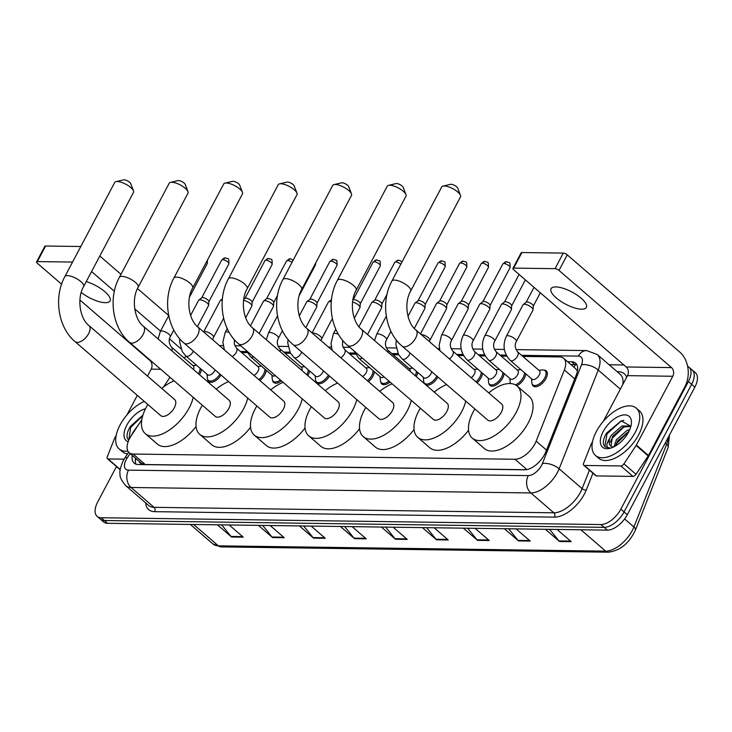 <?xml version="1.0" encoding="UTF-8"?>
<svg xmlns="http://www.w3.org/2000/svg" width="732" height="732" viewBox="0 0 732 732"><rect width="100%" height="100%" fill="white"/><g stroke="black" fill="none" stroke-linecap="round" stroke-linejoin="round"><path stroke-width="1.1" d="M266.192 370.246A10.001 5.225 130.8 0 1 264.81 374.692A10.001 5.225 130.8 0 1 259.887 380.53M309.453 370.831A10.001 5.225 130.8 0 1 308.071 375.287A10.001 5.225 130.8 0 1 307.87 375.644M374.345 371.719A10.001 5.225 130.8 0 1 372.954 376.175A10.001 5.225 130.8 0 1 368.471 381.656M417.597 372.313A10.001 5.225 130.8 0 1 416.288 376.623M437.873 377.007A10.001 5.225 130.8 0 1 437.846 377.062A10.001 5.225 130.8 0 1 426.115 385.114M482.489 373.201A10.001 5.225 130.8 0 1 481.107 377.648A10.001 5.225 130.8 0 1 477.044 382.772M504.119 373.494A10.001 5.225 130.8 0 1 502.738 377.95A10.001 5.225 130.8 0 1 489.955 385.425A10.001 5.225 130.8 0 1 488.921 383.44M525.741 373.787A10.001 5.225 130.8 0 1 524.359 378.243A10.001 5.225 130.8 0 1 516.765 385.718M544.16 370.154A10.001 5.225 130.8 0 1 546.282 370.886A10.001 5.225 130.8 0 1 545.99 378.536A10.001 5.225 130.8 0 1 533.207 386.02A10.001 5.225 130.8 0 1 532.173 384.026M201.309 369.358A10.001 5.225 130.8 0 1 199.928 373.805A10.001 5.225 130.8 0 1 199.443 374.656M141.798 419.775L131.284 435.622A18.748 9.79 -49.2 0 0 129.674 438.322A18.748 9.79 -49.2 0 0 129.134 452.669A18.748 9.79 -49.2 0 0 133.151 454.041L514.962 459.266A18.748 9.79 -49.2 0 0 536.163 441.158L564.363 369.953A18.748 9.79 -49.2 0 0 563.658 358.314A18.748 9.79 -49.2 0 0 559.641 356.932L522.849 356.429M139.373 461.508A6.249 3.267 -49.2 0 0 141.377 463.393L141.587 463.393A18.748 9.79 130.8 0 1 141.23 463.118L129.134 452.669M577.438 371.087L575.773 368.782L563.658 358.314M141.587 463.393L145.265 464.518L526.107 469.724M169.989 377.282L163.584 386.935M186.175 356.283A18.748 9.79 -49.2 0 0 184.089 358.012M506.782 356.21L501.228 356.136M485.151 355.917L479.597 355.844M463.53 355.624L457.967 355.542M398.638 354.736L393.075 354.654M355.377 354.142L349.823 354.068M290.494 353.254L284.931 353.181M247.233 352.659L241.679 352.586M221.027 375.031A10.001 5.225 130.8 0 1 208.776 381.582A10.001 5.225 130.8 0 1 207.742 379.597M281.436 380.887A10.001 5.225 130.8 0 1 273.658 382.47A10.001 5.225 130.8 0 1 272.624 380.484M329.455 376.028A10.001 5.225 130.8 0 1 316.919 383.065A10.001 5.225 130.8 0 1 315.885 381.07M390.028 382.012A10.001 5.225 130.8 0 1 381.802 383.952A10.001 5.225 130.8 0 1 380.768 381.958M424.35 383.586A10.001 5.225 130.8 0 1 424.029 382.552M446.493 384.639A10.001 5.225 130.8 0 1 446.099 384.117M132.3 455.405A18.748 9.79 -49.2 0 0 134.148 463.146A18.748 9.79 -49.2 0 0 138.156 464.527L524.67 469.807A18.748 9.79 -49.2 0 0 545.871 451.699L576.34 374.784A18.748 9.79 -49.2 0 0 575.627 363.145A18.748 9.79 -49.2 0 0 571.61 361.764L567.593 361.709M136.051 464.207A18.748 9.79 130.8 0 1 135.53 458.186M687.65 366.366A18.748 9.79 130.8 0 1 688.949 367.19A18.748 9.79 130.8 0 1 688.409 381.537L620.837 509.161A18.748 9.79 130.8 0 1 600.881 524.56L101.153 517.734A18.748 9.79 130.8 0 1 97.136 516.353A18.748 9.79 130.8 0 1 97.676 502.006L116.452 466.549M609.152 364.774L623.902 364.975M688.949 367.19L695.4 372.762A18.748 9.79 130.8 0 1 694.86 387.109L627.287 514.733A18.748 9.79 130.8 0 1 607.331 530.133L107.604 523.307L104.374 520.516A18.748 9.79 130.8 0 1 100.366 519.144A18.748 9.79 130.8 0 0 104.374 520.516L604.11 527.351L104.374 520.516L101.153 517.734M627.287 514.733L624.057 511.942A18.748 9.79 130.8 0 1 604.11 527.351A18.748 9.79 130.8 0 0 624.057 511.942L691.63 384.327L624.057 511.942L620.837 509.161M692.17 369.98A18.748 9.79 130.8 0 1 691.63 384.327A18.748 9.79 130.8 0 0 692.17 369.98M570.814 364.499L574.84 364.554A18.748 9.79 130.8 0 1 576.944 364.875M549.622 529.346L558.973 540.939A4.996 3.907 90.8 0 0 559.504 541.488L571.216 541.643L557.098 529.446M545.386 529.291L559.504 541.488M508.63 528.788L517.982 540.381A4.996 3.907 90.8 0 0 518.512 540.921L530.224 541.085L516.097 528.888M504.385 528.724L518.512 540.921M467.638 528.22L476.989 539.813A4.996 3.907 90.8 0 0 477.52 540.362L489.232 540.527L475.105 528.33M463.393 528.165L477.52 540.362M426.646 527.662L435.998 539.255A4.996 3.907 90.8 0 0 436.519 539.804L448.231 539.96L434.113 527.763M422.401 527.607L436.519 539.804M221.677 524.862L231.028 536.455A4.996 3.907 90.8 0 0 231.55 537.004L243.262 537.16L229.143 524.963M217.431 524.807L231.55 537.004M262.669 525.42L272.02 537.014A4.996 3.907 90.8 0 0 272.551 537.562L284.263 537.718L270.135 525.521M258.423 525.366L272.551 537.562M303.661 525.979L313.012 537.572A4.996 3.907 90.8 0 0 313.543 538.121L325.255 538.285L311.127 526.088M299.415 525.924L313.543 538.121M344.653 526.546L354.004 538.139A4.996 3.907 90.8 0 0 354.535 538.679L366.247 538.843L352.129 526.647M340.417 526.482L354.535 538.679M385.645 527.104L395.005 538.697A4.996 3.907 90.8 0 0 395.527 539.246L407.239 539.402L393.121 527.205M381.409 527.049L395.527 539.246M107.604 523.307A18.748 9.79 130.8 0 1 103.587 521.925L97.136 516.353M127.908 451.113A31.247 16.324 130.8 0 1 119.142 448.926A31.247 16.324 130.8 0 1 120.048 425.018A31.247 16.324 130.8 0 1 144.296 401.42M127.569 453.904A31.247 16.324 130.8 0 1 122.372 451.717L119.142 448.926M128.137 441.78A20.368 10.641 130.8 0 1 126.837 425.109A20.368 10.641 130.8 0 1 145.503 408.749M142.941 415.062L130.232 426.619C127.505 431.212 126.526 435.055 127.295 438.157L128.695 440.225M139.034 423.938L133.489 431.624A14.118 7.375 130.8 0 0 133.151 432.813M130.918 436.18L133.489 431.624M142.722 415.785L130.689 427.397L128.759 440.216M81.252 292.489A19.993 6.853 -152.1 0 0 105.289 302.691A19.993 6.853 -152.1 0 0 110.065 300.898A19.993 6.853 -152.1 0 0 103.971 290.952A19.993 6.853 -152.1 0 0 86.266 281.6M124.12 459.165L108.061 458.946L120.158 469.395A3.12 1.629 130.8 0 1 119.49 469.166L107.394 458.717A3.12 1.629 -49.2 0 0 108.061 458.946M36.6 261.864L44.844 246.309A3.12 1.071 27.9 0 1 45.585 246.025L37.341 261.589A3.12 1.071 -152.1 0 0 36.6 261.864A3.12 1.071 -152.1 0 0 37.405 263.3L61.598 284.199M80.804 246.51L45.585 246.025M168.689 315.51L137.506 288.582M120.981 274.308L99.808 256.017M72.569 262.074L37.341 261.589M79.916 300.019L149.904 360.464A6.249 4.877 -89.2 0 1 151.185 369.138L147.498 376.111M91.564 271.581L114.357 291.263M134.715 308.849L160.509 331.129M169.485 338.879L180.914 348.752M137.296 395.372L126.947 414.925M116.232 435.147L114.778 437.91A3.12 1.629 -49.2 0 0 114.567 438.358L107.275 456.777A3.12 1.629 -49.2 0 0 107.394 458.717M115.985 181.637L123.507 179.862A4.374 1.501 27.9 0 1 124.028 179.807A4.374 1.501 27.9 0 1 127.963 181.152A4.374 1.501 27.9 0 1 130.708 183.668L133.462 190.887A10.623 3.642 -152.1 0 0 126.81 184.775A10.623 3.642 -152.1 0 0 117.248 181.518A10.623 3.642 -152.1 0 0 115.985 181.637A10.623 3.642 -152.1 0 0 114.714 182.469L64.883 276.568A10.623 3.642 27.9 0 1 67.417 275.625A10.623 3.642 27.9 0 1 78.635 279.908A10.623 3.642 27.9 0 1 83.658 286.514L133.489 192.406A10.623 3.642 -152.1 0 0 133.462 190.887M88.929 325.53A10.623 5.554 -49.2 0 1 88.627 333.655A10.623 5.554 -49.2 0 1 77.318 342.384A10.623 5.554 -49.2 0 1 75.039 341.606L160.766 415.648A10.623 5.554 -49.2 0 0 174.344 407.697A10.623 5.554 -49.2 0 0 174.646 399.562L88.929 325.53C80.081 318.942 76.549 298.583 83.658 286.514M193.239 397.357A34.367 17.952 130.8 0 1 189.176 407.898A34.367 17.952 130.8 0 1 145.238 433.609A34.367 17.952 130.8 0 1 146.235 407.312A34.367 17.952 130.8 0 1 147.837 404.485M196.048 426.5A34.367 17.952 130.8 0 1 157.334 444.059L145.238 433.609M161.726 388.399A34.367 17.952 130.8 0 1 174.125 380.86M170.483 182.378L178.004 180.603A4.374 1.501 27.9 0 1 178.526 180.557A4.374 1.501 27.9 0 1 182.469 181.893A4.374 1.501 27.9 0 1 185.205 184.418L187.968 191.638A10.623 3.642 -152.1 0 0 181.307 185.516A10.623 3.642 -152.1 0 0 171.745 182.259A10.623 3.642 -152.1 0 0 170.483 182.378A10.623 3.642 -152.1 0 0 169.22 183.21L119.389 277.318A10.623 3.642 27.9 0 1 121.924 276.367A10.623 3.642 27.9 0 1 133.132 280.658A10.623 3.642 27.9 0 1 138.165 287.255L187.996 193.147A10.623 3.642 -152.1 0 0 187.968 191.638M143.435 326.271A10.623 5.554 -49.2 0 1 143.124 334.405A10.623 5.554 -49.2 0 1 131.815 343.134A10.623 5.554 -49.2 0 1 129.546 342.347L215.263 416.389A10.623 5.554 -49.2 0 0 228.841 408.438A10.623 5.554 -49.2 0 0 229.153 400.312L143.435 326.271C134.578 319.692 131.046 299.324 138.165 287.255M247.736 398.107A34.367 17.952 130.8 0 1 243.683 408.639A34.367 17.952 130.8 0 1 199.745 434.36A34.367 17.952 130.8 0 1 200.733 408.053A34.367 17.952 130.8 0 1 202.343 405.226M250.554 427.25A34.367 17.952 130.8 0 1 211.841 444.809L199.745 434.36M216.224 389.15A34.367 17.952 130.8 0 1 228.631 381.601M224.989 183.128L232.511 181.353A4.374 1.501 27.9 0 1 233.032 181.298A4.374 1.501 27.9 0 1 236.967 182.643A4.374 1.501 27.9 0 1 239.712 185.159L242.466 192.379A10.623 3.642 -152.1 0 0 235.814 186.267A10.623 3.642 -152.1 0 0 226.252 183.009A10.623 3.642 -152.1 0 0 224.989 183.128A10.623 3.642 -152.1 0 0 223.718 183.952L173.887 278.059A10.623 3.642 27.9 0 1 176.421 277.117A10.623 3.642 27.9 0 1 187.639 281.399A10.623 3.642 27.9 0 1 192.662 288.005L242.493 193.898A10.623 3.642 -152.1 0 0 242.466 192.379M197.933 327.012A10.623 5.554 -49.2 0 1 197.631 335.146A10.623 5.554 -49.2 0 1 186.321 343.875A10.623 5.554 -49.2 0 1 184.043 343.098L269.769 417.13A10.623 5.554 -49.2 0 0 283.348 409.188A10.623 5.554 -49.2 0 0 283.65 401.054L197.933 327.012C189.085 320.433 185.553 300.065 192.662 288.005M302.243 398.849A34.367 17.952 130.8 0 1 298.18 409.389A34.367 17.952 130.8 0 1 254.242 435.101A34.367 17.952 130.8 0 1 255.239 408.804A34.367 17.952 130.8 0 1 256.841 405.967M305.052 427.991A34.367 17.952 130.8 0 1 266.338 445.55L254.242 435.101M270.73 389.891A34.367 17.952 130.8 0 1 283.128 382.351M279.487 183.869L287.008 182.094A4.374 1.501 27.9 0 1 287.53 182.048A4.374 1.501 27.9 0 1 291.473 183.384A4.374 1.501 27.9 0 1 294.209 185.91L296.972 193.129A10.623 3.642 -152.1 0 0 290.311 187.008A10.623 3.642 -152.1 0 0 280.749 183.75A10.623 3.642 -152.1 0 0 279.487 183.869A10.623 3.642 -152.1 0 0 278.224 184.702L228.393 278.81A10.623 3.642 27.9 0 1 230.928 277.858A10.623 3.642 27.9 0 1 242.136 282.14A10.623 3.642 27.9 0 1 247.169 288.747L297 194.639A10.623 3.642 -152.1 0 0 296.972 193.129M252.439 327.762A10.623 5.554 -49.2 0 1 252.128 335.887A10.623 5.554 -49.2 0 1 240.819 344.616A10.623 5.554 -49.2 0 1 238.55 343.839L324.267 417.88A10.623 5.554 -49.2 0 0 337.845 409.929A10.623 5.554 -49.2 0 0 338.157 401.804L252.439 327.762C243.582 321.174 240.05 300.815 247.169 288.747M356.74 399.599A34.367 17.952 130.8 0 1 352.687 410.13A34.367 17.952 130.8 0 1 308.748 435.851A34.367 17.952 130.8 0 1 309.737 409.545A34.367 17.952 130.8 0 1 311.347 406.718M359.558 428.732A34.367 17.952 130.8 0 1 320.845 446.3L308.748 435.851M325.237 390.641A34.367 17.952 130.8 0 1 337.635 383.092M333.993 184.61L341.515 182.835A4.374 1.501 27.9 0 1 342.036 182.79A4.374 1.501 27.9 0 1 345.971 184.135A4.374 1.501 27.9 0 1 348.716 186.651L351.47 193.87A10.623 3.642 -152.1 0 0 344.818 187.758A10.623 3.642 -152.1 0 0 335.256 184.491A10.623 3.642 -152.1 0 0 333.993 184.61A10.623 3.642 -152.1 0 0 332.721 185.443L282.9 279.551A10.623 3.642 27.9 0 1 285.425 278.599A10.623 3.642 27.9 0 1 296.643 282.891A10.623 3.642 27.9 0 1 301.675 289.497L351.497 195.389A10.623 3.642 -152.1 0 0 351.47 193.87M306.937 328.503A10.623 5.554 -49.2 0 1 306.635 336.638A10.623 5.554 -49.2 0 1 295.325 345.367A10.623 5.554 -49.2 0 1 293.047 344.589L378.773 418.622A10.623 5.554 -49.2 0 0 392.352 410.679A10.623 5.554 -49.2 0 0 392.663 402.545L306.937 328.503C298.089 321.924 294.557 301.557 301.675 289.497M411.247 400.34A34.367 17.952 130.8 0 1 407.184 410.881A34.367 17.952 130.8 0 1 363.255 436.592A34.367 17.952 130.8 0 1 364.243 410.295A34.367 17.952 130.8 0 1 365.844 407.459M414.065 429.483A34.367 17.952 130.8 0 1 375.351 447.042L363.255 436.592M379.734 391.382A34.367 17.952 130.8 0 1 392.132 383.833M388.491 185.361L396.012 183.586A4.374 1.501 27.9 0 1 396.534 183.531A4.374 1.501 27.9 0 1 400.477 184.876A4.374 1.501 27.9 0 1 403.213 187.392L405.976 194.611A10.623 3.642 -152.1 0 0 399.324 188.499A10.623 3.642 -152.1 0 0 389.763 185.242A10.623 3.642 -152.1 0 0 388.491 185.361A10.623 3.642 -152.1 0 0 387.228 186.193L337.397 280.301A10.623 3.642 27.9 0 1 339.932 279.35A10.623 3.642 27.9 0 1 351.14 283.632A10.623 3.642 27.9 0 1 356.173 290.238L406.004 196.13A10.623 3.642 -152.1 0 0 405.976 194.611M361.443 329.254A10.623 5.554 -49.2 0 1 361.132 337.379A10.623 5.554 -49.2 0 1 349.823 346.108A10.623 5.554 -49.2 0 1 347.554 345.33L433.271 419.372A10.623 5.554 -49.2 0 0 446.859 411.421A10.623 5.554 -49.2 0 0 447.161 403.286L361.443 329.254C352.595 322.666 349.063 302.307 356.173 290.238M465.744 401.09A34.367 17.952 130.8 0 1 461.691 411.622A34.367 17.952 130.8 0 1 417.752 437.343A34.367 17.952 130.8 0 1 418.741 411.036A34.367 17.952 130.8 0 1 420.351 408.209M468.562 430.224A34.367 17.952 130.8 0 1 429.849 447.783L417.752 437.343M434.241 392.123A34.367 17.952 130.8 0 1 446.639 384.584M442.997 186.102L450.519 184.327A4.374 1.501 27.9 0 1 451.04 184.281A4.374 1.501 27.9 0 1 454.975 185.626A4.374 1.501 27.9 0 1 457.72 188.142L460.474 195.362A10.623 3.642 -152.1 0 0 453.822 189.24A10.623 3.642 -152.1 0 0 444.26 185.983A10.623 3.642 -152.1 0 0 442.997 186.102A10.623 3.642 -152.1 0 0 441.725 186.935L391.904 281.042A10.623 3.642 27.9 0 1 394.429 280.091A10.623 3.642 27.9 0 1 405.647 284.382A10.623 3.642 27.9 0 1 410.679 290.988L460.501 196.881A10.623 3.642 -152.1 0 0 460.474 195.362M415.941 329.995A10.623 5.554 -49.2 0 1 415.639 338.129A10.623 5.554 -49.2 0 1 404.329 346.858A10.623 5.554 -49.2 0 1 402.051 346.071L487.777 420.113A10.623 5.554 -49.2 0 0 501.356 412.162A10.623 5.554 -49.2 0 0 501.667 404.037L415.941 329.995C407.093 323.416 403.561 303.048 410.679 290.988M488.738 392.874A34.367 17.952 130.8 0 1 517.185 386.066A34.367 17.952 130.8 0 1 516.188 412.372A34.367 17.952 130.8 0 1 472.259 438.084A34.367 17.952 130.8 0 1 473.247 411.777A34.367 17.952 130.8 0 1 474.848 408.95M517.185 386.066L529.282 396.515A34.367 17.952 130.8 0 1 528.284 422.812A34.367 17.952 130.8 0 1 484.355 448.533L472.259 438.084M200.019 368.242A9.37 4.895 130.8 0 1 198.729 373.1A9.37 4.895 130.8 0 1 198.381 373.732M158.103 338.943L160.335 331.459A5.627 1.931 27.9 0 1 161.9 330.965A5.627 1.931 27.9 0 1 168.817 334.14A5.627 1.931 27.9 0 1 170.272 336.72C168.442 339.941 168.872 343.427 171.553 347.178L193.321 365.982A5.627 2.937 130.8 0 1 193.513 369.532M215.107 369.916A5.627 2.937 130.8 0 1 214.787 370.584A5.627 2.937 130.8 0 1 207.604 374.793L185.827 355.981A5.627 2.937 130.8 0 0 187.255 356.393A5.627 2.937 130.8 0 0 193.019 351.781A5.627 2.937 130.8 0 0 193.33 351.113M190.604 315.446L198.61 300.321A5.627 1.931 27.9 0 1 198.802 300.093A5.627 1.931 27.9 0 1 207.092 302.993A5.627 1.931 27.9 0 1 208.629 305.29A5.627 1.931 27.9 0 1 208.547 305.583L197.439 326.573M219.957 374.107A9.37 4.895 130.8 0 1 208.373 380.411A9.37 4.895 130.8 0 1 207.357 378.151L207.055 374.327M201.639 297.933A4.063 1.391 27.9 0 1 201.776 297.768A4.063 1.391 27.9 0 1 202.608 297.576A4.063 1.391 27.9 0 1 207.76 299.873A4.063 1.391 27.9 0 1 208.876 301.529L208.629 305.29M223.626 318.255L213.534 337.315A5.627 1.931 27.9 0 0 212.079 334.734A5.627 1.931 27.9 0 0 205.161 331.559A5.627 1.931 27.9 0 0 203.652 331.953L220.24 300.614A5.627 1.931 27.9 0 1 220.433 300.385A5.627 1.931 27.9 0 1 222.272 300.175M234.386 339.694L234.286 343.866L236.436 348.066L258.213 366.869A5.627 2.937 130.8 0 1 258.048 371.17A5.627 2.937 130.8 0 1 253.876 375.333M243.591 300.431A5.627 1.931 27.9 0 1 250.353 303.588A5.627 1.931 27.9 0 1 251.89 305.885A5.627 1.931 27.9 0 1 251.808 306.168L245.668 317.761M264.911 369.129A9.37 4.895 130.8 0 1 263.621 373.988A9.37 4.895 130.8 0 1 258.817 379.606M244.9 298.528A4.063 1.391 27.9 0 1 245.037 298.363A4.063 1.391 27.9 0 1 245.861 298.162A4.063 1.391 27.9 0 1 251.021 300.459A4.063 1.391 27.9 0 1 252.128 302.124L251.89 305.885M275.406 375.672A5.627 2.937 130.8 0 1 272.487 375.681L250.719 356.868A5.627 2.937 130.8 0 0 252.147 357.28A5.627 2.937 130.8 0 0 253.629 356.868M250.472 325.813L263.493 301.209A5.627 1.931 27.9 0 1 263.694 300.98A5.627 1.931 27.9 0 1 271.984 303.881A5.627 1.931 27.9 0 1 273.512 306.177A5.627 1.931 27.9 0 1 273.439 306.47L259.11 333.527M280.365 379.954A9.37 4.895 130.8 0 1 273.265 381.299A9.37 4.895 130.8 0 1 272.24 379.039L271.947 375.214M266.521 298.821A4.063 1.391 27.9 0 1 266.668 298.656A4.063 1.391 27.9 0 1 267.491 298.464A4.063 1.391 27.9 0 1 272.652 300.76A4.063 1.391 27.9 0 1 273.759 302.417L273.512 306.177M308.163 369.724A9.37 4.895 130.8 0 1 306.873 374.583A9.37 4.895 130.8 0 1 306.8 374.72M266.32 339.758L268.479 332.941A5.627 1.931 27.9 0 1 270.044 332.447A5.627 1.931 27.9 0 1 276.961 335.622A5.627 1.931 27.9 0 1 278.416 338.202C276.595 341.423 277.016 344.909 279.697 348.652L301.465 367.464A5.627 2.937 130.8 0 1 301.858 370.447M323.452 370.85A5.627 2.937 130.8 0 1 322.931 372.057A5.627 2.937 130.8 0 1 315.748 376.266L293.971 357.463A5.627 2.937 130.8 0 0 295.399 357.866A5.627 2.937 130.8 0 0 301.163 353.254A5.627 2.937 130.8 0 0 301.685 352.037M299.278 315.904L306.754 301.794A5.627 1.931 27.9 0 1 306.946 301.566A5.627 1.931 27.9 0 1 315.236 304.475A5.627 1.931 27.9 0 1 316.773 306.772A5.627 1.931 27.9 0 1 316.691 307.056L305.866 327.506M328.384 375.104A9.37 4.895 130.8 0 1 316.517 381.894A9.37 4.895 130.8 0 1 315.501 379.624L315.208 375.8M309.782 299.415A4.063 1.391 27.9 0 1 309.92 299.251A4.063 1.391 27.9 0 1 310.752 299.049A4.063 1.391 27.9 0 1 315.913 301.346A4.063 1.391 27.9 0 1 317.02 303.002L316.773 306.772M312.061 332.932L328.384 302.096A5.627 1.931 27.9 0 1 328.577 301.868A5.627 1.931 27.9 0 1 331.267 301.822M331.413 299.708A4.063 1.391 27.9 0 1 331.477 299.617L328.577 301.868M342.741 340.426L342.43 345.339L344.58 349.539L366.357 368.352A5.627 2.937 130.8 0 1 366.192 372.652A5.627 2.937 130.8 0 1 362.541 376.532M352.586 302.042A5.627 1.931 27.9 0 1 358.497 305.07A5.627 1.931 27.9 0 1 360.034 307.358A5.627 1.931 27.9 0 1 359.952 307.65L354.315 318.292M373.055 370.612A9.37 4.895 130.8 0 1 371.764 375.47A9.37 4.895 130.8 0 1 367.409 380.732M353.044 300.01A4.063 1.391 27.9 0 1 353.181 299.846A4.063 1.391 27.9 0 1 354.013 299.644A4.063 1.391 27.9 0 1 359.165 301.941A4.063 1.391 27.9 0 1 360.281 303.597L360.034 307.358M384.08 376.879A5.627 2.937 130.8 0 1 380.631 377.154L358.863 358.351A5.627 2.937 130.8 0 0 360.29 358.753A5.627 2.937 130.8 0 0 362.313 358.076M358.936 326.673L371.646 302.682A5.627 1.931 27.9 0 1 371.838 302.453A5.627 1.931 27.9 0 1 380.128 305.363A5.627 1.931 27.9 0 1 381.665 307.66A5.627 1.931 27.9 0 1 381.582 307.943L367.519 334.506M388.957 381.088A9.37 4.895 130.8 0 1 381.409 382.781A9.37 4.895 130.8 0 1 380.393 380.512L380.091 376.687M374.674 300.303A4.063 1.391 27.9 0 1 374.811 300.138A4.063 1.391 27.9 0 1 375.635 299.937A4.063 1.391 27.9 0 1 380.796 302.234A4.063 1.391 27.9 0 1 381.903 303.89L381.665 307.66M374.564 340.59L376.623 334.414A5.627 1.931 27.9 0 1 378.197 333.92A5.627 1.931 27.9 0 1 385.105 337.095A5.627 1.931 27.9 0 1 386.569 339.685C384.739 342.896 385.16 346.382 387.841 350.134L409.618 368.937A5.627 2.937 130.8 0 1 410.158 371.325M416.316 371.197A9.37 4.895 130.8 0 1 415.209 375.69M431.761 371.737A5.627 2.937 130.8 0 1 431.084 373.54A5.627 2.937 130.8 0 1 423.892 377.749L402.115 358.945A5.627 2.937 130.8 0 0 403.552 359.348A5.627 2.937 130.8 0 0 409.307 354.736A5.627 2.937 130.8 0 0 409.993 352.925M407.989 316.325L414.898 303.277A5.627 1.931 27.9 0 1 415.099 303.048A5.627 1.931 27.9 0 1 423.38 305.958A5.627 1.931 27.9 0 1 424.917 308.245A5.627 1.931 27.9 0 1 424.844 308.538L414.312 328.421M436.794 376.074A9.37 4.895 130.8 0 1 436.647 376.358A9.37 4.895 130.8 0 1 424.67 383.367A9.37 4.895 130.8 0 1 423.645 381.107L423.352 377.282M417.926 300.889A4.063 1.391 27.9 0 1 418.073 300.724A4.063 1.391 27.9 0 1 418.896 300.532A4.063 1.391 27.9 0 1 424.057 302.828A4.063 1.391 27.9 0 1 425.164 304.485L424.917 308.245M420.47 333.902L436.528 303.57A5.627 1.931 27.9 0 1 436.72 303.341A5.627 1.931 27.9 0 1 445.01 306.25A5.627 1.931 27.9 0 1 446.547 308.547A5.627 1.931 27.9 0 1 446.465 308.831L429.291 341.524M439.557 301.191A4.063 1.391 27.9 0 1 439.694 301.026A4.063 1.391 27.9 0 1 440.527 300.825A4.063 1.391 27.9 0 1 445.687 303.121A4.063 1.391 27.9 0 1 446.795 304.777L446.547 308.547M439.95 350.729L439.163 344.982L441.515 335.302A5.627 1.931 27.9 0 1 443.08 334.808A5.627 1.931 27.9 0 1 449.997 337.983A5.627 1.931 27.9 0 1 451.452 340.563C449.622 343.784 450.052 347.27 452.733 351.021L474.501 369.825A5.627 2.937 130.8 0 1 474.336 374.134A5.627 2.937 130.8 0 1 471.17 377.703M441.515 335.302L458.159 303.862A5.627 1.931 27.9 0 1 458.351 303.634A5.627 1.931 27.9 0 1 466.641 306.543A5.627 1.931 27.9 0 1 468.178 308.84A5.627 1.931 27.9 0 1 468.096 309.133L451.452 340.563M481.199 372.085A9.37 4.895 130.8 0 1 479.908 376.953A9.37 4.895 130.8 0 1 475.983 381.857M461.187 301.483A4.063 1.391 27.9 0 1 461.325 301.319A4.063 1.391 27.9 0 1 462.157 301.117A4.063 1.391 27.9 0 1 467.318 303.423A4.063 1.391 27.9 0 1 468.425 305.079L468.178 308.84M474.354 351.314L496.131 370.127A5.627 2.937 130.8 0 1 495.967 374.427A5.627 2.937 130.8 0 1 488.775 378.636L467.007 359.833A5.627 2.937 130.8 0 0 468.434 360.236A5.627 2.937 130.8 0 0 474.199 355.624A5.627 2.937 130.8 0 0 474.354 351.314C471.683 347.563 471.252 344.086 473.082 340.865L489.726 309.426A5.627 1.931 27.9 0 0 489.809 309.133A5.627 1.931 27.9 0 0 488.271 306.845A5.627 1.931 27.9 0 0 479.982 303.936A5.627 1.931 27.9 0 0 479.789 304.164L463.146 335.604A5.627 1.931 27.9 0 1 464.71 335.11A5.627 1.931 27.9 0 1 471.628 338.276A5.627 1.931 27.9 0 1 473.082 340.865M502.829 372.387A9.37 4.895 130.8 0 1 501.539 377.245A9.37 4.895 130.8 0 1 489.552 384.254A9.37 4.895 130.8 0 1 488.537 381.994L488.235 378.17M482.818 301.776A4.063 1.391 27.9 0 1 482.955 301.611A4.063 1.391 27.9 0 1 483.788 301.419A4.063 1.391 27.9 0 1 488.939 303.716A4.063 1.391 27.9 0 1 490.056 305.372L489.809 309.133M495.985 351.616L517.762 370.419A5.627 2.937 130.8 0 1 517.597 374.72A5.627 2.937 130.8 0 1 510.405 378.929L488.637 360.126A5.627 2.937 130.8 0 0 490.065 360.528A5.627 2.937 130.8 0 0 495.82 355.917A5.627 2.937 130.8 0 0 495.985 351.616C493.304 347.865 492.883 344.379 494.713 341.158L511.357 309.718A5.627 1.931 27.9 0 0 511.439 309.435A5.627 1.931 27.9 0 0 509.902 307.138A5.627 1.931 27.9 0 0 501.612 304.228A5.627 1.931 27.9 0 0 501.42 304.457L484.767 335.897A5.627 1.931 27.9 0 1 486.341 335.402A5.627 1.931 27.9 0 1 493.258 338.577A5.627 1.931 27.9 0 1 494.713 341.158M524.46 372.68A9.37 4.895 130.8 0 1 523.17 377.538A9.37 4.895 130.8 0 1 515.365 384.831M510.469 383.559A9.37 4.895 130.8 0 1 510.167 382.287L509.865 378.462M504.449 302.078A4.063 1.391 27.9 0 1 504.586 301.913A4.063 1.391 27.9 0 1 505.409 301.712A4.063 1.391 27.9 0 1 510.57 304.009A4.063 1.391 27.9 0 1 511.677 305.665L511.439 309.435M517.616 351.909L539.393 370.712A5.627 2.937 130.8 0 1 539.228 375.022A5.627 2.937 130.8 0 1 532.036 379.222L510.268 360.418A5.627 2.937 130.8 0 0 511.695 360.83A5.627 2.937 130.8 0 0 517.451 356.21A5.627 2.937 130.8 0 0 517.616 351.909C514.935 348.158 514.514 344.671 516.344 341.451L532.988 310.02A5.627 1.931 27.9 0 0 533.061 309.728A5.627 1.931 27.9 0 0 531.533 307.431A5.627 1.931 27.9 0 0 523.243 304.521A5.627 1.931 27.9 0 0 523.041 304.75L506.398 336.189A5.627 1.931 27.9 0 1 507.971 335.695A5.627 1.931 27.9 0 1 514.88 338.87A5.627 1.931 27.9 0 1 516.344 341.451M538.843 370.246L542.677 369.98A9.37 4.895 130.8 0 1 545.066 370.667A9.37 4.895 130.8 0 1 544.791 377.84A9.37 4.895 130.8 0 1 532.814 384.849A9.37 4.895 130.8 0 1 531.798 382.58L531.496 378.755M526.07 302.371A4.063 1.391 27.9 0 1 526.216 302.206A4.063 1.391 27.9 0 1 527.04 302.005A4.063 1.391 27.9 0 1 532.201 304.311A4.063 1.391 27.9 0 1 533.308 305.967L533.061 309.728M555.798 286.907A19.993 6.853 -152.1 0 0 551.031 288.701A19.993 6.853 -152.1 0 0 560.492 301.127A19.993 6.853 -152.1 0 0 581.601 309.197A19.993 6.853 -152.1 0 0 586.369 307.413A19.993 6.853 -152.1 0 0 576.898 294.978A19.993 6.853 -152.1 0 0 555.798 286.907M620.873 465.955A3.12 1.629 -49.2 0 0 623.929 463.841L636.108 445.486A3.12 1.629 -49.2 0 0 636.373 445.038L648.47 455.487A3.12 1.629 130.8 0 1 648.195 455.935L636.026 474.29A3.12 1.629 130.8 0 1 632.97 476.404L620.873 465.955L584.365 465.461L596.461 475.91A3.12 1.629 130.8 0 1 595.793 475.672L583.697 465.232A3.12 1.629 -49.2 0 0 584.365 465.461M632.97 476.404L596.461 475.91M648.47 455.487L684.878 386.716A24.998 19.517 90.8 0 0 679.735 352.037L567.245 254.873L559.01 270.437L671.5 367.592A6.249 4.877 -89.2 0 1 672.781 376.266L636.373 445.038M512.912 268.379L521.147 252.815A3.12 1.071 27.9 0 1 521.898 252.54L513.654 268.104A3.12 1.071 -152.1 0 0 512.912 268.379A3.12 1.071 -152.1 0 0 513.718 269.815L626.208 366.979A6.249 4.877 -89.2 0 1 627.498 375.644L603.25 421.44M559.01 270.437A3.12 1.071 -152.1 0 0 555.039 268.662L563.274 253.098L521.898 252.54M563.274 253.098A3.12 1.071 27.9 0 1 567.245 254.873M555.039 268.662L513.654 268.104M592.545 441.661L591.081 444.416A3.12 1.629 -49.2 0 0 590.87 444.873L583.578 463.292A3.12 1.629 -49.2 0 0 583.697 465.232M635.394 432.063A31.247 16.324 130.8 0 1 595.455 455.441A31.247 16.324 130.8 0 1 596.351 431.523A31.247 16.324 130.8 0 1 636.3 408.154A31.247 16.324 130.8 0 1 635.394 432.063M636.3 408.154L639.521 410.936A31.247 16.324 130.8 0 1 638.624 434.845A31.247 16.324 130.8 0 1 598.675 458.223L595.455 455.441M603.15 431.624A20.368 10.641 130.8 0 1 621.422 415.355A20.368 10.641 130.8 0 1 631.332 423.874A20.368 10.641 130.8 0 1 628.605 431.972A20.368 10.641 130.8 0 1 610.287 448.24A20.368 10.641 130.8 0 1 603.15 431.624M630.865 426.317L621.239 420.827L606.544 433.134C603.818 437.718 602.839 441.57 603.607 444.672L605.099 446.822L610.342 448.103C605.931 447.883 605.748 444.562 609.802 438.139A14.118 7.375 130.8 0 0 610.68 445.962A14.118 7.375 130.8 0 0 613.562 446.996M630.838 426.408L623.207 427.076L612.565 436.437L610.982 446.2M630.847 426.07L621.926 425.978L611.284 435.33L609.802 438.139M628.98 431.23L617.689 440.856L615.411 446.008M629.785 429.483L627.049 430.398L616.408 439.749L613.901 446.831M628.934 431.331L617.241 442.759L615.612 445.889M624.286 426.646L612.126 438.331L610.168 442.238M623.865 420.305L620.617 421.486L607.002 433.911L604.888 446.493L605.337 447.014M141.377 463.393A18.748 14.631 90.8 0 0 140.809 464.564M575.809 364.618A18.748 14.631 90.8 0 0 573.879 367.144M145.265 464.518L133.151 454.041M574.712 378.892L564.363 369.953M546.511 450.089L536.163 441.158M526.912 469.587L514.962 459.266M130.131 453.529L127.258 457.857A12.499 6.533 -49.2 0 0 126.188 459.659A12.499 6.533 -49.2 0 0 128.503 470.145L528.284 475.608A12.499 6.533 -49.2 0 0 541.588 465.342A12.499 6.533 -49.2 0 0 542.421 463.539L581.528 364.792A12.499 6.533 -49.2 0 0 578.381 356.109L521.577 355.331M622.749 384.602A24.998 13.057 -49.2 0 0 620.269 374.381L597.294 354.535A24.998 13.057 130.8 0 1 598.236 370.053L559.129 468.8A24.998 13.057 130.8 0 1 557.464 472.414A24.998 13.057 130.8 0 1 530.856 492.947L131.065 487.485A24.998 13.057 130.8 0 1 125.721 485.645L148.697 505.501A24.998 13.057 -49.2 0 0 154.049 507.331L553.84 512.803A24.998 13.057 -49.2 0 0 580.439 492.261A24.998 13.057 -49.2 0 0 582.114 488.656L589.434 470.182M592.929 473.201L586.286 489.973A28.118 14.695 130.8 0 1 554.481 517.131L154.69 511.668A3.12 2.443 90.8 0 0 154.049 507.331L131.065 487.485A12.499 9.754 -89.2 0 1 128.503 470.145M586.286 489.973A3.12 1.482 21.6 0 1 582.114 488.656L559.129 468.8A12.499 5.911 -158.4 0 0 542.421 463.539M154.69 511.668A28.118 14.695 130.8 0 1 145.622 502.838M617.14 371.682L618.311 371.7A28.118 14.695 130.8 0 1 626.674 377.2M600.881 524.56L607.331 530.133M688.409 381.537L694.86 387.109M528.284 475.608A12.499 9.754 -89.2 0 0 530.856 492.947L553.84 512.803A3.12 2.443 90.8 0 1 554.481 517.131M581.528 364.792A12.499 5.911 -158.4 0 1 598.236 370.053L620.343 389.15M506.187 355.121L499.956 355.038M484.557 354.828L478.325 354.745M462.935 354.535L456.695 354.444M398.043 353.648L391.803 353.556M354.782 353.053L348.551 352.97M289.899 352.165L283.659 352.083M246.638 351.57L240.398 351.488M617.881 372.313A3.12 2.443 90.8 0 0 618.311 371.7M578.381 356.109A12.499 9.754 -89.2 0 1 586.616 350.582L516.033 349.612M127.258 457.857A12.499 2.525 -146.4 0 0 124.907 457.921L128.686 452.23M574.84 364.554L571.61 361.764M669.46 435.073L668.124 447.499A6.249 2.955 -158.4 0 0 666.642 444.351A24.998 13.057 -49.2 0 0 668.408 437.068M668.124 447.499L635.394 530.133A6.249 2.955 -158.4 0 0 633.912 526.985L666.642 444.351L665.205 443.116M635.394 530.133C629.117 543.409 620.077 550.766 608.301 552.193A6.249 4.877 -89.2 0 1 605.639 551.132A24.998 13.057 -49.2 0 0 633.912 526.985L624.606 518.951M193.614 524.478L218.346 545.834A6.249 4.877 90.8 0 0 221 546.896L212.994 544.004A24.998 13.057 -49.2 0 0 218.346 545.834L605.639 551.132L580.906 529.776M406.608 538.853L395.005 538.697M365.616 538.294L354.004 538.139M324.615 537.736L313.012 537.572M283.623 537.178L272.02 537.014M242.631 536.611L231.028 536.455M447.6 539.42L435.998 539.255M488.592 539.978L476.989 539.813M529.584 540.536L517.982 540.381M570.585 541.094L558.973 540.939M150.527 360.473L149.904 360.464M160.711 369.267L151.185 369.138M206.488 261.9A4.063 1.391 27.9 0 1 207.266 263.52L189.515 297.055M171.553 347.178A5.627 2.937 130.8 0 1 171.745 350.72M228.896 263.813C228.896 256.749 228.604 259.567 225.365 257.856L221.714 260.016A4.063 1.391 27.9 0 1 222.684 259.65A4.063 1.391 27.9 0 1 226.975 261.287A4.063 1.391 27.9 0 1 228.896 263.813L208.867 301.639M225.365 257.856A4.063 3.175 90.8 0 0 222.684 259.65M272.158 264.408C272.148 257.344 271.865 260.162 268.617 258.442L264.975 260.601A4.063 1.391 27.9 0 1 265.945 260.244A4.063 1.391 27.9 0 1 270.227 261.882A4.063 1.391 27.9 0 1 272.158 264.408L252.128 302.234M268.617 258.442A4.063 3.175 90.8 0 0 265.945 260.244M224.367 349.85L222.876 342.027L225.218 332.346A5.627 1.931 27.9 0 1 226.792 331.852A5.627 1.931 27.9 0 1 229.208 332.429M236.436 348.066A5.627 2.937 130.8 0 1 236.271 352.367A5.627 2.937 130.8 0 1 232.099 356.53M293.203 260.08L290.247 258.744L286.605 260.903A4.063 1.391 27.9 0 1 287.575 260.537A4.063 1.391 27.9 0 1 292.031 262.294M290.247 258.744A4.063 3.175 90.8 0 0 287.575 260.537M315.172 263.996A4.063 1.391 27.9 0 1 315.41 264.993L299.251 295.527M279.697 348.652A5.627 2.937 130.8 0 1 280.091 351.644M337.04 265.295C337.04 258.231 336.747 261.05 333.508 259.329L329.858 261.489A4.063 1.391 27.9 0 1 330.827 261.132A4.063 1.391 27.9 0 1 335.119 262.77A4.063 1.391 27.9 0 1 337.04 265.295L317.011 303.121M333.508 259.329A4.063 3.175 90.8 0 0 330.827 261.132M312.28 333.124A5.627 1.931 27.9 0 1 313.305 333.033A5.627 1.931 27.9 0 1 320.223 336.208A5.627 1.931 27.9 0 1 321.677 338.797L332.374 318.594M380.301 265.881C380.301 258.817 380.009 261.635 376.77 259.924L373.119 262.083A4.063 1.391 27.9 0 1 374.089 261.717A4.063 1.391 27.9 0 1 378.38 263.355A4.063 1.391 27.9 0 1 380.301 265.881L360.272 303.716M376.77 259.924A4.063 3.175 90.8 0 0 374.089 261.717M332.118 350.253L331.02 343.5L333.362 333.829A5.627 1.931 27.9 0 1 334.936 333.335A5.627 1.931 27.9 0 1 338.477 334.378M344.58 349.539A5.627 2.937 130.8 0 1 344.424 353.849A5.627 2.937 130.8 0 1 340.773 357.728M401.85 262.239L400.413 260.793L398.391 260.217L394.749 262.376A4.063 1.391 27.9 0 1 395.719 262.019A4.063 1.391 27.9 0 1 400.797 264.243M398.391 260.217A4.063 3.175 90.8 0 0 395.719 262.019M387.841 350.134A5.627 2.937 130.8 0 1 388.381 352.522M445.184 266.768C445.184 259.704 444.891 262.523 441.652 260.812L438.01 262.971A4.063 1.391 27.9 0 1 438.98 262.605A4.063 1.391 27.9 0 1 443.263 264.243A4.063 1.391 27.9 0 1 445.184 266.768L425.155 304.603M441.652 260.812A4.063 3.175 90.8 0 0 438.98 262.605M466.815 267.07C466.815 259.997 466.522 262.825 463.283 261.104L459.632 263.264A4.063 1.391 27.9 0 1 460.602 262.907A4.063 1.391 27.9 0 1 464.893 264.545A4.063 1.391 27.9 0 1 466.815 267.07L446.785 304.896M463.283 261.104A4.063 3.175 90.8 0 0 460.602 262.907M421.165 334.506A5.627 1.931 27.9 0 1 421.449 334.515A5.627 1.931 27.9 0 1 428.366 337.69A5.627 1.931 27.9 0 1 429.821 340.27M488.445 267.363C488.445 260.299 488.153 263.117 484.913 261.397L481.263 263.566A4.063 1.391 27.9 0 1 482.232 263.2A4.063 1.391 27.9 0 1 486.524 264.838A4.063 1.391 27.9 0 1 488.445 267.363L468.416 305.189M484.913 261.397A4.063 3.175 90.8 0 0 482.232 263.2M452.733 351.021A5.627 2.937 130.8 0 1 452.568 355.322A5.627 2.937 130.8 0 1 449.402 358.9M510.076 267.656C510.076 260.592 509.783 263.41 506.544 261.699L502.893 263.859A4.063 1.391 27.9 0 1 503.863 263.493A4.063 1.391 27.9 0 1 508.154 265.13A4.063 1.391 27.9 0 1 510.076 267.656L490.047 305.491M506.544 261.699A4.063 3.175 90.8 0 0 503.863 263.493M671.5 367.592L626.208 366.979M672.781 376.266L627.498 375.644M648.195 455.935L636.108 445.486M623.929 463.841L636.026 474.29M136.298 458.854L135.301 460.712M124.907 457.921L123.205 460.776C120.405 467.382 119.353 471.792 120.057 474.016C119.545 476.678 121.43 480.558 125.721 485.645M597.294 354.535L586.616 350.582M504.348 349.457L494.402 349.32M482.727 349.155L472.771 349.018M461.096 348.862L451.141 348.725M439.465 348.569L437.407 348.542M396.204 347.975L386.258 347.837M349.887 347.343L342.997 347.252M331.322 347.087L328.403 347.05M288.06 346.492L278.105 346.364M240.883 345.852L234.853 345.769M223.178 345.614L219.399 345.559M608.301 552.193L221 546.896M212.994 544.004L190.338 524.432M75.039 341.606C57.965 327.424 53.528 297.174 64.883 276.568M129.546 342.347C112.472 328.165 108.025 297.915 119.389 277.318M184.043 343.098C166.969 328.906 162.531 298.656 173.887 278.059M238.55 343.839C221.476 329.656 217.029 299.406 228.393 278.81M293.047 344.589C275.973 330.397 271.535 300.147 282.9 279.551M347.554 345.33C330.48 331.148 326.033 300.898 337.397 280.301M402.051 346.071C384.977 331.889 380.539 301.639 391.904 281.042M170.272 336.72L173.804 330.059M160.335 331.459L168.717 315.638M192.781 365.515L196.56 365.259M207.266 263.52L207.44 260.098M179.779 338.825L179.615 341.432L182.158 351.442L185.827 355.981M208.373 380.411L210.56 382.296M201.776 297.768L198.802 300.093M221.714 260.016L201.684 297.842M213.534 337.315L212.683 339.758M222.391 298.857L220.433 300.385M225.218 332.346L227.213 328.595M257.673 366.403L261.452 366.146M245.037 298.363L243.738 299.37M264.975 260.601L244.946 298.436M246.08 350.344L250.719 356.868M273.265 381.299L275.442 383.184M277.474 295.508L273.75 302.526M266.668 298.656L263.694 300.98M286.605 260.903L266.576 298.729M278.416 338.202L282.378 330.718M268.479 332.941L277.492 315.922M300.925 366.997L304.704 366.732M315.41 264.993L315.867 262.687M288.042 339.438L287.758 342.915L290.302 352.925L293.971 357.463M316.517 381.894L318.704 383.778M309.92 299.251L306.946 301.566M329.858 261.489L309.828 299.324M321.677 338.797L320.973 340.627M333.362 333.829L335.814 329.208M365.817 367.885L369.596 367.62M373.119 262.083L353.089 299.91M353.803 350.729L358.863 358.351M381.409 382.781L383.586 384.666M387.008 294.365L381.903 304.009M374.811 300.138L371.838 302.453M394.749 262.376L374.72 300.212M386.569 339.685L390.97 331.367M376.623 334.414L386.286 316.178M409.069 368.471L412.857 368.214M396.351 340.06L395.902 344.388L398.446 354.398L402.115 358.945M424.67 383.367L426.848 385.252M418.073 300.724L415.099 303.048M438.01 262.971L417.981 300.797M439.694 301.026L436.72 303.341M459.632 263.264L439.603 301.099M473.961 369.358L477.74 369.102M461.325 301.319L458.351 303.634M481.263 263.566L461.233 301.392M463.146 335.604C459.074 344.607 460.364 352.687 467.007 359.833M489.552 384.254L491.739 386.139M495.591 369.651L499.37 369.395M482.955 301.611L479.982 303.936M502.893 263.859L482.864 301.685M484.767 335.897C480.704 344.9 481.995 352.98 488.637 360.126M525.384 279.889L511.677 305.784M517.222 369.953L521.001 369.697M504.586 301.913L501.612 304.228M519.079 274.445L504.494 301.977M506.398 336.189C502.335 345.202 503.616 353.272 510.268 360.418M532.814 384.849L534.991 386.734M540.335 292.8L533.299 306.077M526.216 302.206L523.243 304.521M545.066 370.667L547.243 372.551M534.021 287.356L526.125 302.279"/></g></svg>
